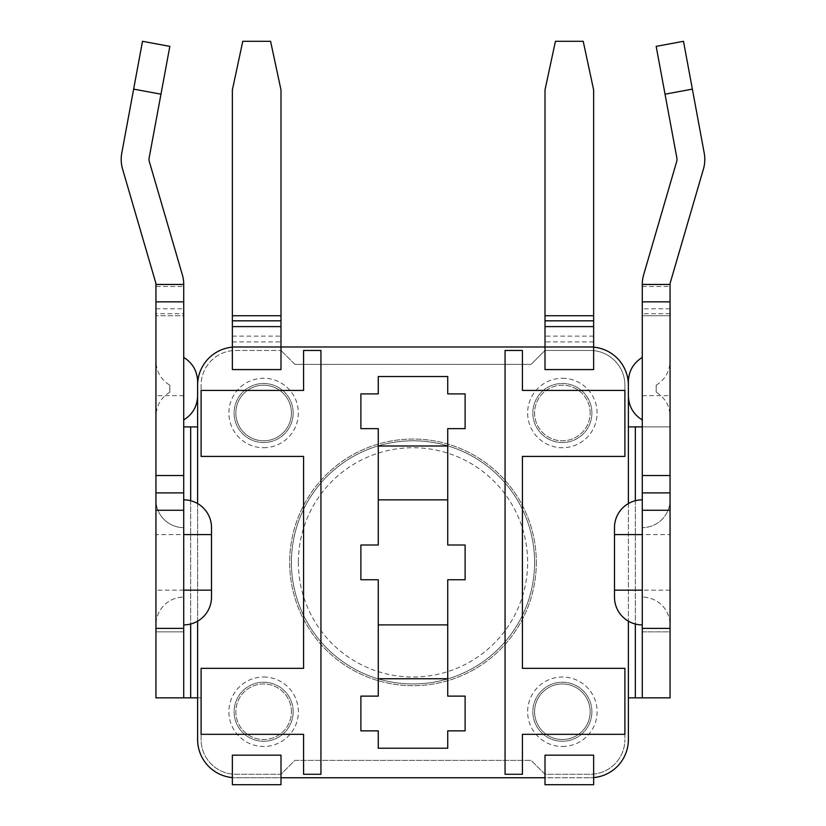 <?xml version="1.0" encoding="UTF-8"?>
<svg xmlns="http://www.w3.org/2000/svg" width="826" height="826" viewBox="0 0 826 826"><rect width="100%" height="100%" fill="white"/><g stroke="black" fill="none" stroke-linecap="round" stroke-linejoin="round"><path stroke-width="0.62" stroke-dasharray="4.13 3.1" d="M545.005 777.751L545.005 784.7L593.636 784.7L593.636 755.17L545.005 755.17L545.005 777.751L590.167 777.751L235.833 777.751A38.213 38.213 0 0 1 232.364 777.596L232.364 755.17L280.995 755.17L280.995 777.751L235.833 777.751A38.213 38.213 0 0 1 197.62 739.538L197.62 385.205A38.213 38.213 0 0 1 235.833 346.992L280.995 346.992L280.995 89.931L270.577 41.3L242.782 41.3L232.364 89.931L232.364 315.728L280.995 315.728M545.005 315.728L545.005 89.931L555.423 41.3L583.218 41.3L593.636 89.931L593.636 315.728L545.005 315.728L545.005 346.992L590.167 346.992L235.833 346.992A38.213 38.213 0 0 0 232.364 347.157L232.364 315.728M593.636 777.596A38.213 38.213 0 0 1 590.167 777.751A38.213 38.213 0 0 0 628.38 739.538L628.38 385.205A38.213 38.213 0 0 0 590.167 346.992A38.213 38.213 0 0 1 593.636 347.157L593.636 315.728M624.9 390.419L624.9 456.427L522.424 456.427L522.424 668.327L624.9 668.327L624.9 734.324L522.424 734.324L522.424 774.282L505.058 774.282L505.058 350.472L522.424 350.472L522.424 390.419L624.9 390.419M303.576 350.472L320.942 350.472L320.942 774.282L303.576 774.282L303.576 734.324L201.1 734.324L201.1 668.327L303.576 668.327L303.576 456.427L201.1 456.427L201.1 390.419L303.576 390.419L303.576 350.472M628.38 503.571L628.38 621.183M197.62 621.183L197.62 503.571M291.413 562.372A121.587 121.587 0 0 0 413 683.959A121.587 121.587 0 0 0 534.587 562.372A121.587 121.587 0 0 0 413 440.795A121.587 121.587 0 0 0 291.413 562.372A121.587 121.587 0 0 0 473.794 667.666A121.587 121.587 0 0 0 473.794 457.077A121.587 121.587 0 0 0 291.413 562.372A121.587 121.587 0 0 0 473.794 667.666A121.587 121.587 0 0 0 473.794 457.077A121.587 121.587 0 0 0 291.413 562.372M263.628 447.733A34.733 34.733 0 0 0 293.705 395.633A34.733 34.733 0 0 0 233.541 395.633A34.733 34.733 0 0 0 263.628 447.733M291.413 413A27.795 27.795 0 0 1 263.628 440.795A27.795 27.795 0 0 1 235.833 413A27.795 27.795 0 0 1 263.628 385.205A27.795 27.795 0 0 1 291.413 413M291.413 711.754A27.795 27.795 0 0 0 249.731 687.686A27.795 27.795 0 0 0 249.731 735.821A27.795 27.795 0 0 0 291.413 711.754A27.795 27.795 0 0 0 249.731 687.686A27.795 27.795 0 0 0 249.731 735.821A27.795 27.795 0 0 0 291.413 711.754M263.628 677.01A34.733 34.733 0 0 1 298.362 711.754A34.733 34.733 0 0 1 263.628 746.487A34.733 34.733 0 0 1 228.885 711.754A34.733 34.733 0 0 1 263.628 677.01M590.167 413A27.795 27.795 0 0 0 548.474 388.932A27.795 27.795 0 0 0 548.474 437.068A27.795 27.795 0 0 0 590.167 413A27.795 27.795 0 0 0 548.474 388.932A27.795 27.795 0 0 0 548.474 437.068A27.795 27.795 0 0 0 590.167 413M562.372 378.267A34.733 34.733 0 0 1 592.459 430.367A34.733 34.733 0 0 1 532.295 430.367A34.733 34.733 0 0 1 562.372 378.267M562.372 746.487A34.733 34.733 0 0 0 597.115 711.754A34.733 34.733 0 0 0 562.372 677.01A34.733 34.733 0 0 0 527.638 711.754A34.733 34.733 0 0 0 562.372 746.487M590.167 711.754A27.795 27.795 0 0 1 562.372 739.538A27.795 27.795 0 0 1 534.587 711.754A27.795 27.795 0 0 1 562.372 683.959A27.795 27.795 0 0 1 590.167 711.754M263.628 440.795A27.795 27.795 0 0 0 287.696 399.103A27.795 27.795 0 0 0 239.561 399.103A27.795 27.795 0 0 0 263.628 440.795M562.372 739.538A27.795 27.795 0 0 0 586.439 697.856A27.795 27.795 0 0 0 538.304 697.856A27.795 27.795 0 0 0 562.372 739.538M280.995 777.751L280.995 784.7L232.364 784.7L232.364 777.596M378.267 624.9L378.267 696.122L360.89 696.122L360.89 730.855L378.267 730.855L378.267 748.222L447.733 748.222L447.733 730.855L465.11 730.855L465.11 696.122L447.733 696.122L447.733 579.749L465.11 579.749L465.11 545.005L447.733 545.005L447.733 499.844L378.267 499.844L378.267 545.005L360.89 545.005L360.89 579.749L378.267 579.749L378.267 624.9L447.733 624.9M378.267 445.999L378.267 428.632L360.89 428.632L360.89 393.899L378.267 393.899L378.267 376.522L447.733 376.522L447.733 393.899L465.11 393.899L465.11 428.632L447.733 428.632L447.733 445.999L378.267 445.999L378.267 499.844M447.733 499.844L447.733 445.999M447.733 678.745L378.267 678.745M232.364 347.157L232.364 369.573L280.995 369.573L280.995 346.992M593.636 347.157L593.636 369.573L545.005 369.573L545.005 346.992M169.836 385.205L169.836 392.154L169.836 385.205C160.946 379.64 156.31 371.617 155.938 361.138L155.938 416.221L155.938 361.138M665.033 94.185L656.164 46.37L683.494 41.3L692.364 89.115L665.033 94.185L676.897 158.148A6.949 6.949 0 0 1 676.731 161.359L643.66 274.738A34.733 34.733 0 0 0 642.277 284.464L642.277 315.728L670.062 315.728L642.277 315.728L642.277 284.464L642.277 301.841L670.062 301.841L670.062 426.897L628.38 426.897M183.723 388.685L183.723 419.949L183.723 388.685M197.62 395.881L197.62 381.488M160.967 94.185L169.836 46.37L142.506 41.3L121.783 153.078A34.733 34.733 0 0 0 122.589 169.134L155.66 282.523A6.949 6.949 0 0 1 155.938 284.464L183.723 284.464A34.733 34.733 0 0 0 182.339 274.738L149.269 161.359A6.949 6.949 0 0 1 149.103 158.148L160.967 94.185L133.636 89.115M642.277 284.464L670.062 284.464L642.277 284.464L670.062 284.464L670.062 315.728L670.062 284.464A6.949 6.949 0 0 1 670.34 282.523L703.411 169.134A34.733 34.733 0 0 0 704.217 153.078L692.364 89.115M183.723 624.9L183.723 631.849L155.938 631.849L155.938 624.9A27.795 27.795 0 0 1 183.723 597.115A27.795 27.795 0 0 0 155.938 624.9L155.938 499.844A27.795 27.795 0 0 0 183.723 527.638L183.723 624.9A27.795 27.795 0 0 0 211.518 597.115L211.518 527.638A27.795 27.795 0 0 0 183.723 499.844L183.723 590.167L183.723 534.587L155.938 534.587M183.723 534.587L183.723 527.638A27.795 27.795 0 0 1 155.938 499.844L155.938 631.849L183.723 631.849L183.723 492.895L155.938 492.895L183.723 492.895L183.723 499.844M183.723 492.895L155.938 492.895M656.164 392.154L656.164 385.205L656.164 392.154C665.054 397.719 669.69 405.742 670.062 416.221L670.062 361.138L670.062 416.221M628.38 381.488L628.38 395.881M642.277 499.844L642.277 631.849L670.062 631.849L670.062 499.844A27.795 27.795 0 0 1 642.277 527.638A27.795 27.795 0 0 0 670.062 499.844L670.062 534.587L642.277 534.587L642.277 527.638L642.277 597.115L642.277 499.844A27.795 27.795 0 0 0 614.482 527.638L614.482 597.115A27.795 27.795 0 0 0 642.277 624.9L642.277 534.587M642.277 624.9L642.277 631.849L670.062 631.849L670.062 624.9A27.795 27.795 0 0 0 642.277 597.115A27.795 27.795 0 0 1 670.062 624.9L670.062 534.587M642.277 492.895L670.062 492.895M183.723 313.694L183.723 286.498L155.938 286.498L155.938 313.694L183.723 313.694L183.723 315.728L155.938 315.728L183.723 315.728L183.723 284.464L155.938 284.464L155.938 313.694M183.723 697.856L183.723 301.841L155.938 301.841L155.938 697.856L201.1 697.856L201.1 739.538A34.733 34.733 0 0 0 235.833 774.282L280.995 774.282L294.892 760.385L531.108 760.385L545.005 774.282L590.167 774.282A34.733 34.733 0 0 0 624.9 739.538A34.733 34.733 0 0 1 590.167 774.282L545.005 774.282L531.108 760.385L294.892 760.385L280.995 774.282L235.833 774.282A34.733 34.733 0 0 1 201.1 739.538L201.1 697.856L197.62 697.856M183.723 301.841L183.723 284.464L155.938 284.464L155.938 286.498M183.723 284.464L183.723 286.498M155.938 301.841L155.938 284.464M197.62 426.897L183.723 426.897M642.277 697.856L642.277 301.841M642.277 388.685L642.277 419.949L642.277 388.685M642.277 426.897L670.062 426.897L670.062 697.856L628.38 697.856M670.062 284.464L670.062 301.841M536.322 562.372A123.322 123.322 0 0 1 351.339 669.174A123.322 123.322 0 0 1 351.339 455.58A123.322 123.322 0 0 1 536.322 562.372A123.322 123.322 0 0 1 351.339 669.174A123.322 123.322 0 0 1 351.339 455.58A123.322 123.322 0 0 1 536.322 562.372M294.892 364.369L531.108 364.369L545.005 350.472L590.167 350.472A34.733 34.733 0 0 1 624.9 385.205L624.9 426.897L624.9 385.205A34.733 34.733 0 0 0 590.167 350.472L545.005 350.472L531.108 364.369L294.892 364.369L280.995 350.472L294.892 364.369M293.158 711.754A29.53 29.53 0 0 1 248.863 737.319A29.53 29.53 0 0 1 248.863 686.179A29.53 29.53 0 0 1 293.158 711.754A29.53 29.53 0 0 1 248.863 737.319A29.53 29.53 0 0 1 248.863 686.179A29.53 29.53 0 0 1 293.158 711.754M293.158 413A29.53 29.53 0 0 1 248.863 438.575A29.53 29.53 0 0 1 248.863 387.425A29.53 29.53 0 0 1 293.158 413A29.53 29.53 0 0 1 248.863 438.575A29.53 29.53 0 0 1 248.863 387.425A29.53 29.53 0 0 1 293.158 413M591.901 413A29.53 29.53 0 0 1 547.607 438.575A29.53 29.53 0 0 1 547.607 387.425A29.53 29.53 0 0 1 591.901 413A29.53 29.53 0 0 1 547.607 438.575A29.53 29.53 0 0 1 547.607 387.425A29.53 29.53 0 0 1 591.901 413M591.901 711.754A29.53 29.53 0 0 1 547.607 737.319A29.53 29.53 0 0 1 547.607 686.179A29.53 29.53 0 0 1 591.901 711.754A29.53 29.53 0 0 1 547.607 737.319A29.53 29.53 0 0 1 547.607 686.179A29.53 29.53 0 0 1 591.901 711.754M201.1 385.205L201.1 426.897L201.1 385.205A34.733 34.733 0 0 1 235.833 350.472L280.995 350.472L235.833 350.472A34.733 34.733 0 0 0 201.1 385.205M624.9 697.856L624.9 739.538L624.9 697.856M298.362 562.372A114.638 114.638 0 0 0 470.314 661.657A114.638 114.638 0 0 0 470.314 463.097A114.638 114.638 0 0 0 298.362 562.372M232.364 346.992L235.833 346.992M593.636 346.992L590.167 346.992M232.364 341.902L280.995 341.902M232.364 336.12L280.995 336.12M593.636 341.902L545.005 341.902M593.636 336.12L545.005 336.12M155.938 308.79L183.723 308.79M642.277 286.498L670.062 286.498M670.062 313.694L642.277 313.694M670.062 308.79L642.277 308.79M183.723 395.633L155.938 395.633M190.672 500.732L190.672 624.022M190.672 426.897L190.672 697.856M642.277 395.633L670.062 395.633M635.328 500.732L635.328 624.022M635.328 426.897L635.328 697.856M670.062 590.167L642.277 590.167M183.723 527.638A27.795 27.795 0 0 1 155.938 499.844M183.723 590.167L155.938 590.167M169.836 392.154C160.946 397.719 156.31 405.742 155.938 416.221M656.164 385.205C665.054 379.64 669.69 371.617 670.062 361.138"/><path stroke-width="1.24" d="M545.005 777.751L545.005 784.7L593.636 784.7L593.636 755.17L545.005 755.17L545.005 777.751L280.995 777.751L280.995 755.17L232.364 755.17L232.364 777.596A38.213 38.213 0 0 1 197.62 739.538L197.62 621.183M593.636 347.157L593.636 369.573L545.005 369.573L545.005 89.931L555.423 41.3L583.218 41.3L593.636 89.931L593.636 347.157A38.213 38.213 0 0 1 628.38 385.205L628.38 503.571M447.733 428.632L447.733 545.005L465.11 545.005L465.11 579.749L447.733 579.749L447.733 696.122L465.11 696.122L465.11 730.855L447.733 730.855L447.733 748.222L378.267 748.222L378.267 730.855L360.89 730.855L360.89 696.122L378.267 696.122L378.267 579.749L360.89 579.749L360.89 545.005L378.267 545.005L378.267 428.632L360.89 428.632L360.89 393.899L378.267 393.899L378.267 376.522L447.733 376.522L447.733 393.899L465.11 393.899L465.11 428.632L447.733 428.632M628.38 621.183L628.38 739.538A38.213 38.213 0 0 1 593.636 777.596M197.62 503.571L197.62 385.205A38.213 38.213 0 0 1 232.364 347.157L232.364 369.573L280.995 369.573L280.995 346.992L593.636 346.992M624.9 668.327L624.9 734.324L522.424 734.324L522.424 774.282L505.058 774.282L505.058 350.472L522.424 350.472L522.424 390.419L624.9 390.419L624.9 456.427L522.424 456.427L522.424 668.327L624.9 668.327M320.942 774.282L303.576 774.282L303.576 734.324L201.1 734.324L201.1 668.327L303.576 668.327L303.576 456.427L201.1 456.427L201.1 390.419L303.576 390.419L303.576 350.472L320.942 350.472L320.942 774.282M232.364 346.992L280.995 346.992L280.995 89.931L270.577 41.3L242.782 41.3L232.364 89.931L232.364 347.157M280.995 777.751L280.995 784.7L232.364 784.7L232.364 777.596M447.733 624.9L378.267 624.9M378.267 678.745L447.733 678.745M378.267 499.844L447.733 499.844M447.733 445.999L378.267 445.999M665.033 94.185L676.897 158.148A6.949 6.949 0 0 1 676.731 161.359L643.66 274.738A34.733 34.733 0 0 0 642.277 284.464L670.062 284.464A6.949 6.949 0 0 1 670.34 282.523L703.411 169.134A34.733 34.733 0 0 0 704.217 153.078L692.364 89.115L665.033 94.185L656.164 46.37L683.494 41.3L692.364 89.115M183.723 357.421C192.613 362.986 197.249 371.008 197.62 381.488L197.62 395.881C197.249 406.361 192.613 414.384 183.723 419.949M183.723 301.841L183.723 284.464A34.733 34.733 0 0 0 182.339 274.738L149.269 161.359A6.949 6.949 0 0 1 149.103 158.148L169.836 46.37L142.506 41.3L121.783 153.078A34.733 34.733 0 0 0 122.589 169.134L155.66 282.523A6.949 6.949 0 0 1 155.938 284.464L155.938 492.895L183.723 492.895L183.723 301.841L155.938 301.841M160.967 94.185L133.636 89.115M211.518 527.638A27.795 27.795 0 0 0 183.723 499.844A27.795 27.795 0 0 1 211.518 527.638L211.518 597.115A27.795 27.795 0 0 1 183.723 624.9M642.277 419.949C633.387 414.384 628.751 406.361 628.38 395.881L628.38 381.488C628.751 371.008 633.387 362.986 642.277 357.421M642.277 624.9A27.795 27.795 0 0 1 614.482 597.115L614.482 527.638A27.795 27.795 0 0 1 642.277 499.844M183.723 628.38L155.938 628.38L155.938 697.856L183.723 697.856L183.723 492.895M155.938 628.38L155.938 492.895M642.277 492.895L642.277 301.841L670.062 301.841L670.062 492.895L642.277 492.895L642.277 628.38L670.062 628.38L670.062 510.272L642.277 510.272M183.723 426.897L197.62 426.897M183.723 697.856L197.62 697.856M628.38 697.856L642.277 697.856L642.277 628.38M642.277 301.841L642.277 284.464M628.38 426.897L642.277 426.897M670.062 301.841L670.062 284.464M670.062 492.895L670.062 510.272M642.277 697.856L670.062 697.856L670.062 628.38M183.723 284.464L155.938 284.464M280.995 315.728L232.364 315.728M280.995 320.829L232.364 320.829M280.995 326.611L232.364 326.611M545.005 315.728L593.636 315.728M545.005 320.829L593.636 320.829M545.005 326.611L593.636 326.611M155.938 510.272L183.723 510.272M190.672 426.897L190.672 500.732M190.672 624.022L190.672 697.856M155.938 475.528L183.723 475.528M635.328 426.897L635.328 500.732M635.328 624.022L635.328 697.856M642.277 475.528L670.062 475.528M614.482 534.587L642.277 534.587M614.482 590.167L642.277 590.167M183.723 534.587L211.518 534.587M183.723 590.167L211.518 590.167"/></g></svg>
